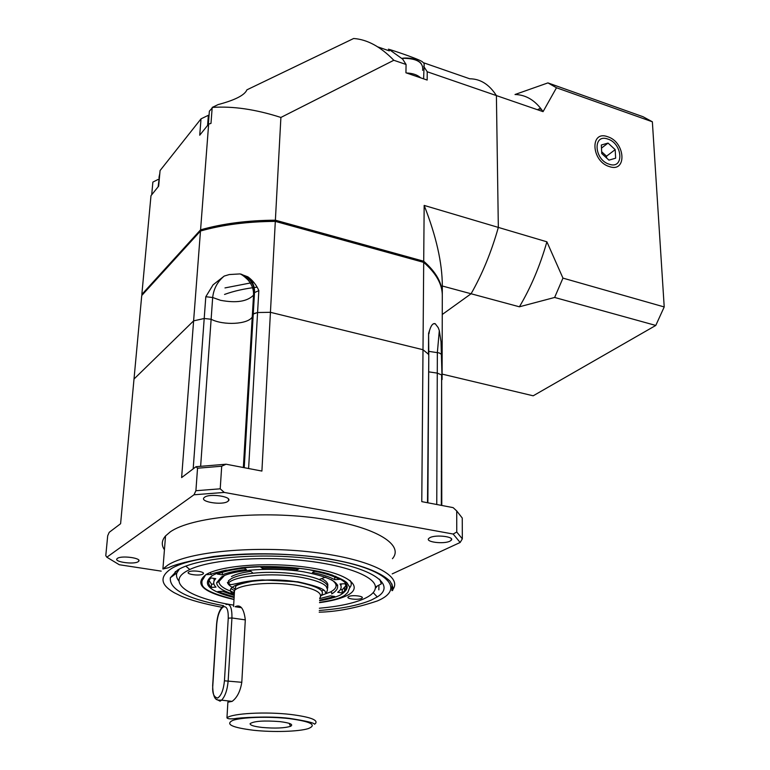 <?xml version="1.0" encoding="UTF-8"?>
<svg xmlns="http://www.w3.org/2000/svg" width="770" height="770" viewBox="0 0 770 770"><rect width="100%" height="100%" fill="white"/><g stroke="black" fill="none" stroke-linecap="round" stroke-linejoin="round"><path stroke-width="1.16" d="M442.269 294.313L442.298 294.304C442.298 283.1 436.099 272.079 423.712 261.232L275.381 220.191L280.896 117.454L393.826 60.272C380.621 46.701 367.223 39.443 353.642 38.5L246.92 89.83C244.706 95.153 235.11 100.071 218.141 104.576L212.193 107.434L210.99 123.383L208.651 124.124L200.575 229.835L141.844 294.429L142.132 295.093M393.826 60.272L406.069 64.478L402.672 59.126L389.312 49.588C382.17 46.912 417.253 58.212 422.258 61.687L424.174 63.535L423.615 78.838M275.381 220.191C247.69 220.355 222.751 223.57 200.575 229.835M141.844 294.429L150.987 195.686L158.659 186.157L160.073 170.555L201.018 118.85L199.728 135.202L208.651 124.124M151.7 194.791L152.874 182.095L158.495 179.256M423.539 62.755L469.739 78.79C480.374 78.838 489.258 84.44 496.4 95.586L498.334 227.41C491.424 251.906 482.338 274.024 471.086 293.765L442.25 314.497L471.086 293.765L442.317 286.007C442.288 263.051 436.234 236.188 424.164 205.417L423.712 261.232M280.896 117.454C255.592 109.311 232.684 105.981 212.193 107.434M406.069 64.478L405.944 72.803L427.167 80.051L427.225 71.764L496.4 95.586L498.334 227.41L424.164 205.417M442.298 294.304L442.317 286.007M207.592 125.443L208.372 115.288L201.018 118.85M377.704 46.855L389.293 50.868M423.721 66.403L427.225 71.764M200.643 466.206L211.124 319.252C223.483 325.691 248.152 324.353 252.242 316.971C248.152 324.353 223.483 325.691 211.124 319.252L204.214 318.491L193.607 320.878L204.214 318.491L211.124 319.252L212.674 297.509L205.802 296.729L213.059 284.852L224.214 276.064L229.277 274.553L239.99 273.918L247.873 276.825C252.724 280.367 256.381 284.948 258.836 290.579L257.575 312.524L270.434 312.312L275.314 221.385C247.613 221.548 222.665 224.753 200.479 231.019L141.738 295.526L134.009 379.033L193.607 320.878L200.479 231.019M248.604 468.516L257.575 312.524L253.551 313.688L252.242 316.971L253.253 314.035L257.575 312.524L270.434 312.312L261.906 471.067L226.072 464.214L221.702 466.216L220.22 488.815L224.263 492.425L453.155 534.034L456.754 532.032L456.716 510.943L453.135 507.632L421.777 501.636L423 349.724L270.434 312.312L423 349.724L428.467 354.239L428.601 333.285L430.276 328.318C431.7 324.642 433.346 323.111 435.214 323.718L438.255 327.712L439.314 330.58L441.027 341.755L442.096 379.572L442.298 295.411C442.298 284.226 436.099 273.215 423.702 262.378L275.314 221.385M252.329 329.724L251.492 329.781L252.329 329.753M427.514 502.733L428.794 355.605L428.467 354.239L423 349.724L423.702 262.378M441.691 354.547L439.227 352.93L437.35 352.65L437.273 373.103L441.633 374.952L437.273 373.103L428.688 371.852L437.273 373.103L436.763 504.504M252.887 315.584L252.319 315.633M251.357 346.211L250.529 346.009M224.984 287.922L253.811 282.311M224.542 294.438C233.888 291.022 244.706 288.606 256.988 287.162M253.821 304.429L252.974 304.564M253.349 298.192L254.187 298.077M422.951 262.147L276.064 221.028C249.008 221.144 224.561 224.205 202.731 230.23L202.722 230.394M276.035 221.587L276.064 221.028M609.166 164.212C593.93 159.756 592.669 133.277 607.838 139.072C622.815 143.518 624.354 169.737 609.166 164.212M615.182 149.649L615.654 158.168L608.954 160.15L601.765 153.557L601.332 145.001L608.05 143.085L615.182 149.649L606.519 156.195L601.668 151.748M601.486 148.109L608.05 143.085M606.616 158.014L606.519 156.195M241.453 607.665L235.12 606.741C240.529 604.065 243.917 608.444 245.303 619.879L241.799 682.297C240.317 691.345 237.093 697.697 232.126 701.374L228.324 702.105M262.233 727.457C275.044 728.545 284.496 728.16 290.569 726.303C293.697 724.493 290.155 722.924 279.924 721.615C264.149 720.402 254.225 721.057 250.154 723.598C249.827 725.196 253.85 726.476 262.233 727.457M216.582 624.258L216.745 623.893C217.641 615.192 219.845 609.513 223.339 606.847C226.755 605.942 228.401 609.715 228.257 618.166L231.934 617.973L245.303 619.879M241.799 682.297L224.445 680.805C223.512 689.949 221.25 695.695 217.66 698.034C213.771 697.254 212.154 693.115 212.809 685.608L216.745 623.893M420.632 77.818C417.34 74.805 412.633 73.208 406.512 72.996M327.77 587.423L326.624 587.702M211.346 574.67L210.268 572.505M234.292 594.488C222.722 591.023 216.842 587.106 216.668 582.717L221.519 576.942C233.974 569.569 273.052 566.961 303.216 571.725C334.998 577.885 344.777 585.133 332.544 593.449L331.629 593.901M224.417 575.527L218.95 581.523C218.978 585.085 223.127 588.386 231.395 591.437M322.88 594.815L330.648 591.889C337.655 588.107 337.857 583.997 331.273 579.56M228.363 583.188C231.241 584.671 228.276 585.335 237.295 583.439C242.8 582.197 247.69 580.85 262.483 579.935L297.865 581.793C316.489 585.874 325.623 589.377 325.286 592.294C326.509 593.814 326.904 593.805 326.47 592.284C330.561 586.172 321.61 581.081 299.588 577.019C271.82 572.312 234.273 575.7 228.363 583.188L228.507 580.744L231.327 578.645C235.89 576.162 243.118 574.362 253.022 573.246C274.919 570.714 305.469 573.679 319.069 579.521C325.845 582.389 328.655 585.344 327.519 588.396M234.523 590.59L231.183 588.809M227.419 582.399C228.035 584.622 230.586 586.74 235.071 588.742M337.693 592.294L339.608 590.638C341.514 588.511 341.659 586.297 340.042 584.006L344.873 583.708C346.712 586.22 346.587 588.646 344.498 590.975L342.15 592.977L337.693 592.294M319.694 598.608L330.388 595.826L334.815 596.49L319.637 600.186M215.773 578.674L215.388 579.05C212.982 581.697 213.174 584.391 215.975 587.135L211.327 587.433C208.073 584.391 207.785 581.408 210.46 578.472L210.99 577.952L215.773 578.674M260.703 567.105L298.991 568.78L296.758 569.983L262.618 568.491L260.703 567.105M314.709 571.244C325.7 573.486 333.988 576.191 339.57 579.387L334.69 579.685C329.589 576.865 322.168 574.439 312.437 572.437L314.709 571.244M234.138 597.048L217.794 591.562L222.405 591.283L234.234 595.46M217.438 574.102C223.877 571.417 232.867 569.434 244.417 568.183L246.381 569.559C236.159 570.705 228.113 572.457 222.26 574.834L217.438 574.102M340.889 585.585L341.254 583.929M340.465 589.483L342.246 589.753L342.15 592.977M342.246 589.753L345.923 585.652M211.327 587.433L211.538 584.189L213.906 584.045M214.05 578.414L214.137 580.84M209.055 580.522L211.538 584.189M296.758 569.983L296.816 568.529M262.695 567.047L262.618 568.491M335.065 576.364L335.807 576.316M334.69 579.685L334.777 577.028M334.007 575.95L331.687 574.815M222.424 572.312L222.26 574.834M221.202 571.311L226.38 570.098M322.524 590.629L323.304 590.234M327.702 586.326L327.452 586.634C328.752 583.92 326.827 581.235 321.677 578.568M250.933 571.379C242.117 572.524 235.63 574.247 231.462 576.547M361.448 598.463C358.002 600.205 346.038 598.848 348.127 596.943L348.772 596.509C352.179 594.748 364.229 596.115 362.121 598.021L361.448 598.463M202.837 574.102C199.776 576.172 185.936 574.353 188.39 572.187L188.737 571.927C191.749 569.829 205.706 571.667 203.203 573.823L202.837 574.102M319.348 608.242C338.492 606.529 353.315 603.401 363.825 598.868C371.612 595.374 375.471 591.437 375.414 587.048C375.231 576.278 344.536 564.593 300.935 560.31C257.421 555.979 209.305 560.156 189.776 569.492L186.032 571.475C166.089 583.227 190.71 598.502 233.656 605.133M375.414 587.048L381.333 583.843L379.677 579.223M337.51 560.57L327.625 558.625M213.945 579.011L214.984 579.521M326.615 587.972L327.722 587.741M336.095 585.624L337.761 585.085M340.186 584.218L340.86 583.949M203.328 573.072L203.203 573.823M175.473 571.494L173.442 575.46M227.785 501.414C222.492 505.486 199.632 501.963 204.031 497.718L204.57 497.247C209.748 493.108 232.896 496.688 228.401 500.895L227.785 501.414M251.415 330.985L252.262 330.917M449.911 541.185C443.828 544.351 425.252 542.07 428.678 538.548L429.997 537.604C435.984 534.38 454.8 536.69 451.307 540.203L449.911 541.185M138.254 561.638C134.249 564.776 113.585 561.946 117.05 558.712L117.396 558.414C121.304 555.218 142.2 558.096 138.658 561.301L138.254 561.638M164.434 549.77C161.257 545.083 161.623 540.463 165.54 535.93L170.247 531.897C190.604 517.315 257.652 510.394 315.257 517.931C373.036 525.313 405.116 544.178 392.44 558.693M319.271 610.475C341.726 608.733 359.099 605.249 371.39 600.032L377.252 596.943C396.916 584.969 372.892 567.442 318.722 559.723C264.784 551.849 197.37 557.182 177.456 570.156L170.334 577.75C169.198 589.377 186.966 598.704 223.627 605.73M179.372 569.049L176.869 572.928C175.984 575.652 176.696 578.376 178.996 581.1M221.702 466.216L197.534 468.218L195.907 490.721L220.22 488.815M226.072 464.214L196.032 466.707L181.624 477.592L193.607 320.878L134.009 379.033L120.601 523.716L109.215 532.32L107.694 535.766L105.788 555.642L106.838 557.211L119.292 564.737L161.2 571.128M441.788 505.466L441.633 374.952L441.306 505.37M456.754 532.032L462.327 538.856L462.25 518.018L456.716 510.943M392.19 573.9L460.152 542.484L453.155 534.034M224.263 492.425L193.992 494.783L106.838 557.211M195.907 490.721L193.992 494.783M197.534 468.218L196.032 466.707M462.327 538.856L460.152 542.484M221.818 607.26C203.761 603.844 190.103 600.08 180.844 595.98L174.241 592.717C167.85 588.944 154.664 580.282 170.574 569.136L170.632 569.097C192.51 554.496 270.713 549.116 329.031 559.049C387.628 568.76 406.3 588.848 377.425 600.918L377.358 600.947C356.385 608.011 337 611.755 319.204 612.198M375.972 586.75L375.953 587.779L377.204 586.076M251.058 337.048L251.906 336.913M251.338 346.567L250.481 346.798M250.202 351.505L251.068 351.255M248.084 387.387L248.951 387.137M248.421 396.213L247.526 396.829M247.507 397.243L248.373 397.07M244.186 453.424L245.062 453.261M609.243 166.551C591.119 161.2 589.782 129.784 607.761 136.771C625.51 142.113 627.261 173.144 609.243 166.551M469.739 78.79C480.374 78.838 489.258 84.44 496.4 95.586L543.062 111.65C535.458 100.495 526.112 94.777 515.014 94.508L547.922 82.9L643.017 116.713L652.363 121.785L664.212 306.951L655.78 325.44L533.187 395.799L442.105 374.105M547.922 82.9L556.489 87.761L652.363 121.785M543.062 111.65L556.489 87.761M546.893 241.809L498.334 227.41C491.424 251.906 482.338 274.024 471.086 293.765L519.404 306.797C530.857 287.508 540.02 265.852 546.893 241.809L562.957 278.114L664.212 306.951M562.957 278.114L554.631 297.461L655.78 325.44M554.631 297.461L519.404 306.797M537.402 109.696L540.704 108.368M542.523 110.861L541.791 111.207M258.836 290.579L254.35 292.696C254.302 283.938 249.817 277.729 240.904 274.062M244.052 467.65L254.35 292.696L253.532 295.141C247.324 301.522 236.313 303.245 220.518 300.31L212.674 297.509C213.675 288.712 217.515 281.56 224.214 276.064M428.823 351.37L437.35 352.65L439.314 330.58M193.183 468.863L205.802 296.729M433.317 323.833L435.214 323.718M428.794 354.633L428.601 333.285M253.407 311.359L252.57 311.455M226.958 717.823C232.145 713.347 265.775 711.509 290.791 714.473C310.666 717.024 318.799 720.133 315.19 723.8L314.439 724.195C314.304 722.866 305.969 720.922 289.453 718.372C269.259 715.686 237.834 717.852 235.235 718.593C230.297 719.132 227.535 718.872 226.958 717.823L227.891 702.057M319.704 598.3C323.246 593.054 315.44 588.703 296.286 585.248C272.185 581.235 239.672 584.112 234.532 590.513L233.397 592.804L234.253 595.152M253.686 730.278C232.126 727.583 225.109 724.3 232.646 720.441C241.52 717.188 268.489 716.273 289.087 718.583C310.878 721.557 317.288 724.897 308.327 728.593C298.616 731.635 273.466 732.385 253.686 730.278M233.753 594.373C217.872 584.776 261.598 575.777 297.605 581.956M231.019 591.196L234.378 592.987M320.772 595.759L323.284 594.613M226.034 604.517C230.143 603.353 232.107 607.838 231.934 617.973L228.18 680.651C227.391 689.785 225.196 696.292 221.606 700.171L220.085 701.172L216.043 699.064M228.257 618.166L224.445 680.805M212.135 108.214L209.373 111.169L209.045 115.519M422.653 70.349C423.519 62.524 417.244 58.52 403.836 58.318L401.863 58.578M418.043 61.032C414.116 58.722 409.409 57.769 403.942 58.173M159.823 173.346L158.966 177.533M350.081 580.465C351.842 583.092 351.64 585.624 349.484 588.049L349.772 587.327L347.106 582.977C344.902 580.57 338.656 577.5 328.347 573.765C305.709 567.365 269.933 564.824 241.79 567.683C224.753 570.406 214.32 572.668 210.48 574.468L205.956 574.632M234.109 597.549C208.583 591.033 201.365 583.699 212.453 575.546C226.852 566.836 273.389 563.813 308.587 569.617C345.412 577.125 355.884 585.652 339.994 595.191C334.969 597.491 328.174 599.329 319.617 600.687M350.042 580.436C351.842 583.082 351.659 585.624 349.484 588.068L347.78 592.505L344.527 595.547C339.666 598.165 335.181 599.974 319.56 602.419M233.993 599.512C203.049 592.399 193.742 584.084 206.071 574.564C221.702 564.968 272.984 561.609 311.686 568.029C350.629 574.295 364.865 587.683 345.826 596.096C339.474 598.954 330.705 601.139 319.55 602.64M167.629 565.228C188.082 551.609 255.765 545.218 313.958 552.35C372.314 559.338 404.702 577.028 391.92 590.571C392.623 591.177 394.74 588.771 389.938 581.071C378.676 570.599 355.48 562.755 320.349 557.538C282.936 552.889 247.208 552.562 213.184 556.566C189.805 560.753 174.877 564.477 168.389 567.75L162.903 568.991L167.629 565.228M251.973 335.71L251.126 335.855M252.136 332.986L251.29 333.121M424.174 63.535L424.155 66.037M243.349 467.515L253.532 295.141C253.782 289.52 251.906 284.4 247.892 279.799C244.225 276.315 241.597 274.361 239.99 273.918M244.215 467.679L254.543 292.128C254.726 287.48 253.272 283.168 250.192 279.212L247.873 276.825M428.957 333.737L429.506 330.445M233.58 606.51L234.532 590.513L235.784 586.981C234.504 585.701 239.913 583.814 251.992 581.321C266.603 579.521 281.743 579.772 297.432 582.072C317.105 586.172 325.152 590.446 321.562 594.883L320.772 596.124M289.173 723.338L290.569 726.303M223.656 605.721C219.787 608.724 217.429 614.816 216.601 623.998L212.655 685.695C213.107 702.23 217.708 699.911 221.606 700.171L232.126 701.374M208.352 124.499L209.373 111.169L212.145 108.06M401.603 58.395L403.855 58.096M403.913 58.087C411.584 57.692 417.311 59.473 421.113 63.438M158.12 186.831L159.833 173.221M218.95 581.523L216.668 582.717M319.069 579.521L325.652 577.115M253.022 573.246L249.567 570.147M344.594 587.741L344.498 590.975M330.648 591.889L332.544 593.449M189.776 569.492L185.811 566.143M378.85 589.839L378.946 585.133M362.141 597.27L362.121 598.021M234.003 599.358C214.252 594.315 203.694 589.56 202.308 585.085C201.557 582.351 201.827 580.339 203.136 579.04L205.648 574.815M176.484 566.046L176.58 564.814M392.026 584.064L391.92 590.571M176.869 572.928L170.334 577.75M228.517 499.085L228.401 500.895M427.86 502.8L428.794 355.605M451.307 538.692L451.307 540.203M138.754 560.156L138.658 561.301M165.54 535.93L162.903 568.991M373.2 592.621L377.252 596.943M539.173 108.734L541.618 109.581"/></g></svg>
